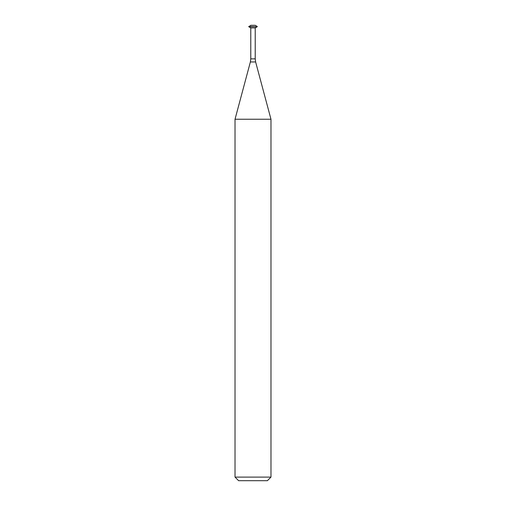 <?xml version="1.0" encoding="UTF-8"?>
<svg xmlns="http://www.w3.org/2000/svg" width="506" height="506" viewBox="0 0 506 506"><rect width="100%" height="100%" fill="white"/><g stroke="black" fill="none" stroke-linecap="round" stroke-linejoin="round"><path stroke-width="0.76" d="M257.257 26.476L255.22 25.3L250.78 25.3L248.743 26.723L257.257 26.723L248.743 26.476M257.257 26.723L255.22 27.9L250.78 27.9L248.743 26.723M255.22 27.9L255.22 58.854L250.78 58.854L250.78 27.9M267.383 480.7L238.617 480.7L235.024 477.107L270.976 477.107L267.383 480.7M255.625 61.96L250.375 61.96L235.024 119.245L270.976 119.245L255.625 61.96L255.22 58.854M270.976 119.245L270.976 477.107M250.375 61.96L250.78 58.854M235.024 119.245L235.024 477.107"/></g></svg>
